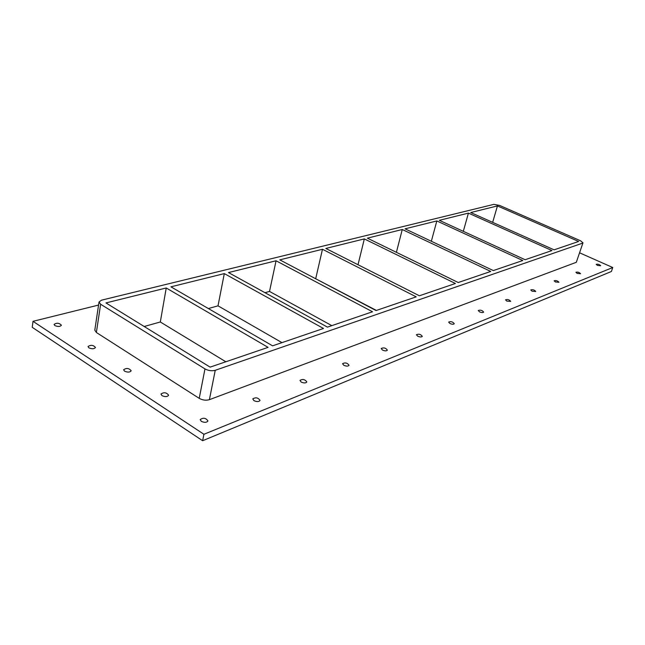 <?xml version="1.0" encoding="UTF-8"?>
<svg xmlns="http://www.w3.org/2000/svg" width="645" height="645" viewBox="0 0 645 645"><rect width="100%" height="100%" fill="white"/><g stroke="black" fill="none" stroke-linecap="round" stroke-linejoin="round"><path stroke-width="0.97" d="M253.92 400.626L252.767 398.908C255.694 397.118 258.121 397.618 260.048 400.4C258.927 401.867 256.887 401.94 253.92 400.626M301.15 382.042L299.965 380.381C302.731 378.849 305.021 379.365 306.818 381.945C305.811 383.219 303.924 383.251 301.15 382.042M343.777 365.264L342.568 363.667C345.196 362.345 347.349 362.885 349.05 365.272C348.139 366.392 346.381 366.384 343.777 365.264M382.445 350.05L381.211 348.518C383.711 347.373 385.758 347.913 387.371 350.138C386.54 351.122 384.896 351.09 382.445 350.05M417.678 336.182L416.428 334.715C418.807 333.723 420.758 334.263 422.298 336.335C421.54 337.206 420 337.158 417.678 336.182M449.912 323.5L448.654 322.089C450.919 321.226 452.79 321.766 454.265 323.701C453.564 324.475 452.113 324.411 449.912 323.5M479.517 311.849L478.251 310.495C480.42 309.745 482.218 310.277 483.629 312.091C482.984 312.785 481.613 312.704 479.517 311.849M506.801 301.11L505.535 299.812C507.615 299.159 509.34 299.683 510.703 301.376L506.801 301.11M532.036 291.185L530.762 289.936C532.762 289.363 534.415 289.879 535.737 291.476L532.036 291.185M555.426 281.978L554.152 280.785C556.079 280.277 557.675 280.785 558.957 282.284L555.426 281.978M577.178 273.416L575.912 272.271C577.767 271.827 579.307 272.319 580.556 273.738L577.178 273.416M88.873 347.832L88.026 346.542C90.84 344.68 93.323 344.994 95.476 347.478C94.218 349.026 92.009 349.147 88.873 347.832M124.541 371.157L123.622 369.73C126.525 367.787 129.04 368.134 131.177 370.778C129.919 372.383 127.702 372.504 124.541 371.157M161.968 395.627L160.968 394.039C163.959 392.023 166.515 392.418 168.619 395.232C167.369 396.885 165.152 397.022 161.968 395.627M597.463 265.434L596.198 264.329C597.98 263.95 599.479 264.426 600.688 265.772L597.463 265.434M201.296 421.338L200.192 419.564C203.288 417.476 205.876 417.928 207.964 420.935C206.714 422.636 204.489 422.765 201.296 421.338M54.833 325.572L54.067 324.419C56.8 322.637 59.251 322.911 61.42 325.249C60.146 326.741 57.953 326.854 54.833 325.572M202.635 440.72L32.25 327.329L33.008 321.323L203.925 434.279L202.635 440.72L611.396 271.497L612.75 267.514L579.702 252.864M203.925 434.279L612.75 267.514M98.564 305.061L33.008 321.323M96.371 332.489L100.628 304.247L99.024 301.981L94.799 330.159L96.371 332.489L199.224 398.352C202.603 400.198 205.997 400.634 209.391 399.674L576.308 262.297L582.975 242.818L576.308 262.297M99.024 301.981L101.507 300.175L493.86 204.368L499.553 205.4L580.597 240.803L582.975 242.818M100.628 304.247L204.973 368.892L199.224 398.352M209.391 399.674L215.245 370.294C211.826 371.181 208.4 370.714 204.973 368.892M215.245 370.294L582.532 243.173M225.839 361.772L160.315 321.984L144.19 326.491M281.962 342.64L218.01 305.835L208.351 308.544M331.82 325.636L269.513 291.427L264.998 292.693M376.414 310.43L315.373 278.592M166.241 287.984L268.086 347.373L210.117 367.134L105.957 302.924L166.241 287.984L160.315 321.984M224.307 273.601L323.492 328.474L272.585 345.833L170.941 286.823L224.307 273.601L218.01 305.835M276.06 260.774L372.52 311.761L327.458 327.128L228.483 272.569L276.06 260.774L269.513 291.427M322.468 249.276L416.219 296.853L376.051 310.551L279.793 259.854L322.468 249.276L315.752 278.487M364.328 238.908L455.41 283.494L419.371 295.781L325.83 248.446L364.328 238.908L358.015 264.732M402.27 229.507L490.748 271.44L458.248 282.526L367.368 238.15L402.27 229.507L396.393 252.324M436.826 220.945L522.789 260.516L493.32 270.569L405.036 228.822L436.826 220.945L431.344 241.262M468.423 213.116L551.967 250.566L525.119 259.725L439.342 220.316L468.423 213.116L463.32 231.329M497.432 205.924L578.646 241.472L554.095 249.841L470.729 212.544L497.432 205.924L492.659 222.356"/></g></svg>
